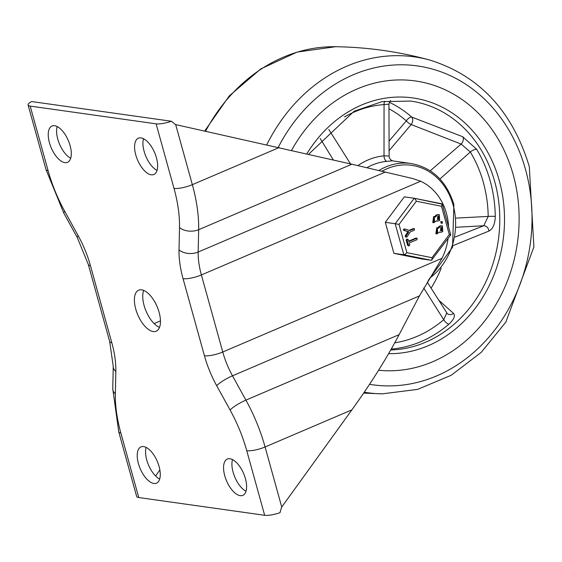 <?xml version="1.0" encoding="UTF-8"?>
<svg xmlns="http://www.w3.org/2000/svg" width="562" height="562" viewBox="0 0 562 562"><rect width="100%" height="100%" fill="white"/><g stroke="black" fill="none" stroke-linecap="round" stroke-linejoin="round"><path stroke-width="0.84" d="M153.208 331.545A22.304 10.502 66.9 0 1 136.65 311.938A22.304 10.502 66.9 0 1 138.659 290.182A22.304 10.502 66.9 0 1 141.645 289.83A22.304 10.502 66.9 0 1 158.203 309.437A22.304 10.502 66.9 0 1 156.194 331.201A22.304 10.502 66.9 0 1 153.208 331.545M159.51 327.4A22.304 10.502 66.9 0 1 146.12 311.25A22.304 10.502 66.9 0 1 143.696 290.406M156.103 123.844L30.193 106.092L48.1 170.658A90.932 42.831 -113.1 0 0 64.749 211.361L78.167 235.668A66.913 31.514 66.9 0 1 90.419 265.622L111.796 342.694A66.913 31.514 66.9 0 1 115.835 371.489L115.35 393.836A90.932 42.831 -113.1 0 0 120.844 432.972L138.751 497.539L264.66 515.284L246.753 450.717A90.932 42.831 -113.1 0 0 230.104 410.014L216.686 385.708A66.913 31.514 66.9 0 1 204.435 355.753L183.057 278.682A66.913 31.514 66.9 0 1 179.018 249.886L179.503 227.54A90.932 42.831 -113.1 0 0 174.009 188.41L156.103 123.844A13.727 3.316 -15.5 0 0 171.424 121.251L175.485 124.553L351.861 164.223L412.775 178.554L420.629 181.231A54.9 46.576 -82 0 1 446.425 213.307A54.9 46.576 -82 0 1 448.581 226.971M448.069 238.492A54.9 46.576 -82 0 1 442.006 258.302L419.414 295.928L399.125 334.643C386.565 358.507 370.822 383.579 351.889 409.867L281.604 507.219L279.974 512.699A13.727 3.316 -15.5 0 1 264.66 515.284M143.633 446.579A19.733 9.294 -113.1 0 0 140.992 446.888A19.733 9.294 -113.1 0 0 139.214 466.137A19.733 9.294 -113.1 0 0 153.862 483.482A19.733 9.294 -113.1 0 0 156.503 483.172A19.733 9.294 -113.1 0 0 158.28 463.924A19.733 9.294 -113.1 0 0 143.633 446.579M146.155 447.415A19.733 9.294 -113.1 0 0 148.551 465.111A19.733 9.294 -113.1 0 0 159.685 479.077M54.647 125.726A19.733 9.294 -113.1 0 0 52.013 126.036A19.733 9.294 -113.1 0 0 50.229 145.284A19.733 9.294 -113.1 0 0 64.883 162.629A19.733 9.294 -113.1 0 0 67.524 162.32A19.733 9.294 -113.1 0 0 69.302 143.071A19.733 9.294 -113.1 0 0 54.647 125.726M57.176 126.562A19.733 9.294 -113.1 0 0 59.572 144.258A19.733 9.294 -113.1 0 0 70.707 158.224M240.206 495.649A19.733 9.294 66.9 0 1 225.552 478.304A19.733 9.294 66.9 0 1 227.336 459.056A19.733 9.294 66.9 0 1 229.97 458.754A19.733 9.294 66.9 0 1 244.625 476.091A19.733 9.294 66.9 0 1 242.84 495.34A19.733 9.294 66.9 0 1 240.206 495.649M246.03 491.244A19.733 9.294 66.9 0 1 234.895 477.286A19.733 9.294 66.9 0 1 232.499 459.583M151.22 174.796A19.733 9.294 66.9 0 1 136.573 157.451A19.733 9.294 66.9 0 1 138.35 138.203A19.733 9.294 66.9 0 1 140.992 137.894A19.733 9.294 66.9 0 1 155.639 155.238A19.733 9.294 66.9 0 1 153.862 174.487A19.733 9.294 66.9 0 1 151.22 174.796M157.044 170.391A19.733 9.294 66.9 0 1 145.909 156.433A19.733 9.294 66.9 0 1 143.514 138.73M138.751 497.539A13.727 3.316 164.5 0 1 136.657 496.443L118.751 431.876A13.727 3.316 -15.5 0 0 120.844 432.972M30.193 106.092A13.727 3.316 164.5 0 1 28.1 105.003A13.727 3.316 164.5 0 1 31.577 101.546L171.424 121.251M159.875 469.965L155.555 475.944M513.225 174.796A145.832 123.717 98 0 0 415.29 80.942A145.832 123.717 98 0 0 291.573 150.335A145.832 123.717 -82 0 1 415.29 80.942A145.832 123.717 -82 0 1 513.225 174.796A145.832 123.717 -82 0 1 378.598 370.246A145.832 123.717 98 0 0 513.225 174.796M391.25 349.058A125.242 106.253 98 0 0 448.898 324.19C453.998 319.406 455.522 315.788 453.471 313.35L438.571 300.038M453.098 245.587L488.891 231.073C492.888 228.994 495.01 224.126 495.277 216.468A125.242 106.253 98 0 0 490.233 181.041A125.242 106.253 98 0 0 476.639 149.267L462.73 136.735L411.742 117.079A5.149 2.381 -48.8 0 0 406.319 120.858L388.925 141.195M388.237 155.955L384.015 155.857A5.149 2.669 -95.3 0 0 386.853 161.35L392.22 160.88M390.597 100.521L389.48 102.01L388.953 104.272L389.122 157.374L390.702 159.826L392.81 160.915L410.991 163.507A63.478 53.854 98 0 0 378.69 170.63M427.239 282.075L447.282 313.624A5.149 4.672 129.7 0 0 453.471 313.35M456.351 227.266L483.777 225.741L455.213 237.002M320.207 138.498L333.287 159.847M388.911 150.876L411.159 124.539A5.149 1.637 40.5 0 1 406.319 120.858A120.099 101.891 -82 0 0 388.946 108.775M462.73 136.735A5.149 3.59 112.5 0 1 461.128 144.069L411.159 124.539A5.149 3.505 108.9 0 0 411.742 117.079A125.242 106.253 98 0 0 389.347 102.312M439.927 178.983L470.324 151.979L461.128 144.069L430.253 170.806M344.45 116.945A120.099 101.891 -82 0 1 384.057 104.56L388.588 104.202M476.639 149.267A5.149 1.89 148.9 0 0 470.324 151.979A120.099 101.891 -82 0 1 483.355 182.446A120.099 101.891 -82 0 1 488.195 216.419L483.777 225.741A5.149 4.236 -111.8 0 1 488.891 231.073M446.762 313.027L443.72 319.715A5.149 1.967 -130.5 0 0 448.898 324.19M433.45 221.098L433.871 218.126M434.524 221.168L434.328 218.098L433.709 218.175L433.892 221.252L434.524 221.168L433.625 221.042M436.548 232.282L436.969 229.303M437.622 232.345L437.433 229.275L436.814 229.359L436.99 232.436L437.622 232.345L436.723 232.218M399.02 224.414L395.198 223.725L403.804 254.755L431.419 260.311L421.528 258.913L393.913 253.364L403.804 254.755L405.258 254.221L406.86 252.668L399.02 224.414L416.33 201.217L415.388 199.201L414.25 198.26L395.198 223.725L385.307 222.334L393.913 253.364M416.33 201.217L441.472 206.275L442.266 204.182L414.292 198.267M441.472 206.275L449.305 234.523L450.773 234.86L431.419 260.311M449.305 234.523L431.995 257.719L431.96 260.08M413.203 228.601L414.103 228.727L414.489 230.118L410.176 231.965L407.176 236.778L406.284 236.967L406.164 235.928L408.841 231.755L404.661 230.511L404.24 229.598L405.033 229.071L409.782 230.568L414.398 228.678L413.203 228.601L409.101 230.35M407.176 236.778L405.385 236.841L405.265 235.801L407.942 231.628L403.762 230.385L403.34 229.472L404.872 229.05M404.134 228.945L405.033 229.071M404.24 229.598L403.34 229.472M404.661 230.511L403.762 230.385M408.841 231.755L407.942 231.628M406.164 235.928L405.265 235.801M406.277 236.651L405.385 236.841M440.348 230.659L441.465 230.188L441.711 227.28M441.416 230.722L442.364 230.315L442.175 227.252L440.594 227.743L440.784 230.813L441.416 230.722L440.517 230.596M440.573 232.296L439.547 232.141L436.779 233.918L437.643 227.8L438.613 228.249L440.208 226.345L442.385 225.769L442.751 231.713L440.573 232.296L439.596 232.008M436.779 233.918L435.88 233.792L436.744 227.673L437.643 227.8M438.676 227.933L437.777 227.807L439.308 226.219L442.385 225.769M441.107 223.156L442.006 223.283L441.62 221.892L442.392 221.639L440.72 221.758L441.107 223.156M437.475 221.112L436.442 220.964L433.681 222.735L434.545 216.616L435.508 217.072L434.672 216.63L436.203 215.042L439.28 214.586L439.653 220.536L437.475 221.112L436.491 220.831M433.681 222.735L432.782 222.608L433.639 216.489L434.545 216.616M408.665 241.147L415.831 238.084L417.025 238.162L417.123 239.602L409.178 242.995L409.747 245.032L408.546 245.545L406.986 239.925L406.087 239.798L407.647 245.418L409.045 246.03L407.647 245.418M406.171 239.848L407.331 239.44M441.198 221.561L442.097 221.688L442.484 223.079L442.006 223.283M437.243 219.475L438.367 219.011L438.613 216.096M438.318 219.545L439.266 219.138L439.077 216.068L437.489 216.56L437.686 219.63L438.318 219.545L437.419 219.419M435.578 216.756L437.103 215.169L439.28 214.586M406.986 239.925L408.23 239.567L408.792 241.604L416.73 238.211L415.831 238.084M406.832 238.955L408.23 239.567M385.307 222.334L404.317 196.855L414.208 198.253M246.753 450.717A13.727 3.316 -15.5 0 0 265.081 446.973L281.738 507.036M174.009 188.41A13.727 3.316 -15.5 0 0 192.337 184.666A104.658 49.294 66.9 0 1 198.66 229.703L198.175 252.05A53.186 25.051 -113.1 0 0 201.386 274.937L222.763 352.009A53.186 25.051 -113.1 0 0 232.499 375.816L245.917 400.123A104.658 49.294 66.9 0 1 265.081 446.973L351.889 409.867M175.681 124.595L192.337 184.666L279.145 147.56M28.1 105.003L46.007 169.569A13.727 3.316 -15.5 0 0 48.1 170.658M351.861 164.223L198.66 229.703A13.727 8.395 1.2 0 1 179.503 227.54M385.089 172.162L198.175 252.05A13.727 8.395 1.2 0 1 179.018 249.886M420.629 181.231L201.386 274.937A13.727 3.316 -15.5 0 1 183.057 278.682M442.006 258.302L222.763 352.009A13.727 3.316 -15.5 0 1 204.435 355.753M419.414 295.928L232.499 375.816A13.727 2.536 -28.9 0 0 216.686 385.708M399.125 334.643L245.917 400.123A13.727 2.536 -28.9 0 0 230.104 410.014M160.465 320.874L154.129 323.586M118.751 431.876L112.765 388.785A13.727 8.395 1.2 0 0 115.35 393.836M112.765 388.785L113.25 366.438A13.727 8.395 1.2 0 0 115.835 371.489M113.25 366.438L109.702 341.605A13.727 3.316 -15.5 0 0 111.796 342.694M109.702 341.605L88.332 264.533A13.727 3.316 -15.5 0 0 90.419 265.622M88.332 264.533L77.289 237.55A13.727 2.536 -28.9 0 1 78.167 235.668M77.289 237.55L63.864 213.244A13.727 2.536 -28.9 0 1 64.749 211.361M204.687 131.037L229.345 95.828L260.859 68.866L297.108 52.083L335.584 46.716A169.562 143.851 98 0 0 205.566 131.234M364.253 392.227A169.562 143.851 98 0 0 382.336 393.843L417.615 389.382L451.216 375.276L481.177 352.409L505.8 322.174L533.9 246.922L529.299 166.605C512.396 110.897 479.091 75.336 429.396 59.944A169.562 143.851 98 0 0 266.746 144.806M369.55 384.324A160.999 136.587 98 0 0 525.526 169.534A160.999 136.587 98 0 0 411.581 65.255A160.999 136.587 98 0 0 278.246 147.363M381.746 171.361A61.764 52.399 -82 0 1 453.127 205.081A61.764 52.399 -82 0 1 429.67 278.127M308.686 154.192L354.123 111.241L381.984 101.652L410.618 101.076A125.242 106.253 -82 0 1 494.729 181.674A125.242 106.253 -82 0 1 390.731 349.964M388.602 353.667A128.677 109.169 98 0 0 499.309 180.739A128.677 109.169 98 0 0 412.817 97.921A128.677 109.169 98 0 0 306.866 153.777M456.239 218.084L488.195 216.419A5.149 0.499 179.1 0 1 495.277 216.468M431.096 288.194A125.242 106.253 98 0 0 441.184 268.306M366.789 167.785A63.478 53.854 -82 0 1 386.853 161.35M384.71 101.202A5.149 2.677 85.7 0 0 384.057 104.56L384.015 155.857A68.627 58.223 98 0 0 357.825 165.65M350.512 163.9L328.791 129.45M423.741 288.032L443.72 319.715A120.099 101.891 -82 0 1 394.742 342.813M431.995 257.719L406.86 252.668M442.364 230.315L441.465 230.188M440.208 226.345L439.308 226.219M441.156 225.945L440.257 225.819M441.62 221.892L440.72 221.758M439.266 219.138L438.367 219.011M437.103 215.169L436.203 215.042M438.051 214.761L437.152 214.635M63.864 213.244L46.007 169.569M429.396 59.944C398.676 51.62 367.408 47.208 335.584 46.716M363.656 393.105L382.336 393.843M428.188 280.515L452.551 247.266L453.885 204.491C446.572 181.161 432.269 167.497 410.991 163.507M406.558 237.094L405.659 236.967M442.266 204.182L450.773 234.86M414.25 198.26L441.865 203.809"/></g></svg>

